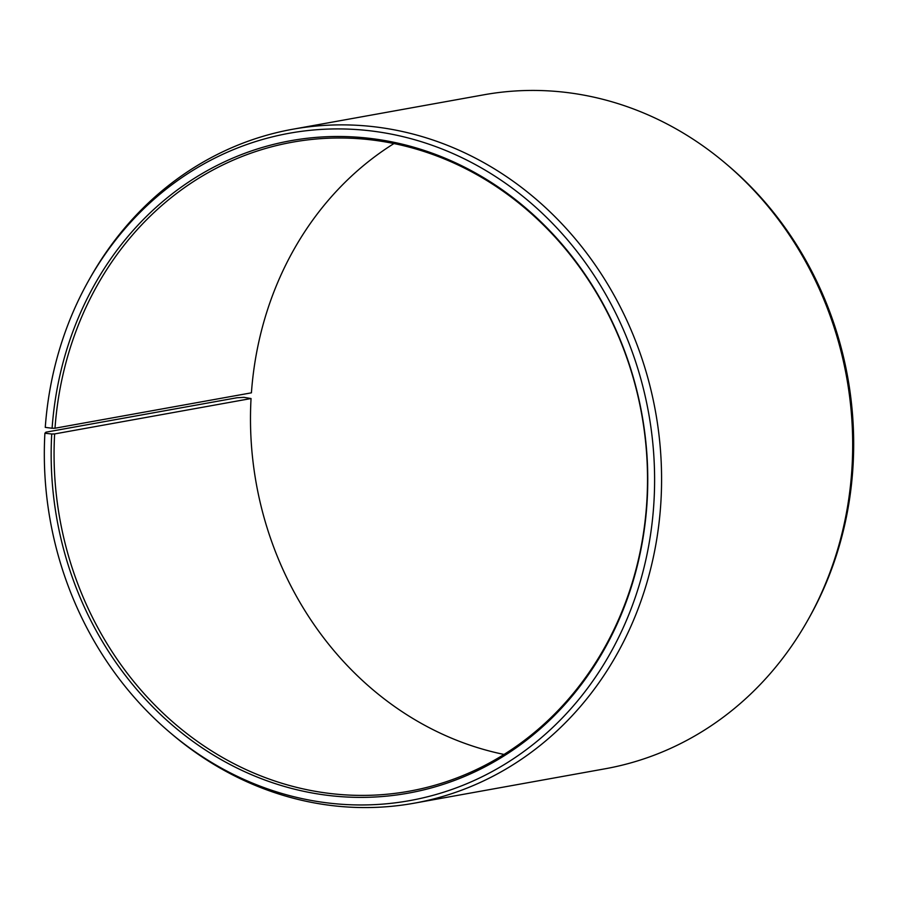 <?xml version="1.0" encoding="UTF-8"?>
<svg xmlns="http://www.w3.org/2000/svg" width="898" height="898" viewBox="0 0 898 898"><rect width="100%" height="100%" fill="white"/><g stroke="black" fill="none" stroke-linecap="round" stroke-linejoin="round"><path stroke-width="1.35" d="M393.953 143.557A329.723 295.588 -100.2 0 0 251.418 392.83L55.003 428.223A329.723 295.588 -100.2 0 1 292.31 142.21A329.723 295.588 -100.2 0 1 646.953 499.468A329.723 295.588 -100.2 0 1 409.275 791.194A329.723 295.588 -100.2 0 1 54.632 433.925L251.047 398.532A329.723 295.588 -100.2 0 0 504.047 754.443M251.047 398.532L243.975 397.354L237.005 397.747L45.899 432.185L44.9 433.24L51.725 433.992A331.474 297.159 -100.2 0 0 331.081 795.74A331.474 297.159 -100.2 0 0 647.2 499.883A331.474 297.159 -100.2 0 0 370.447 138.438A331.474 297.159 -100.2 0 0 52.095 428.256L55.003 428.223M44.9 433.24A339.074 303.984 -100.2 0 0 169.834 732.398A339.074 303.984 -100.2 0 0 479.397 778.061A339.074 303.984 -100.2 0 0 654.025 500.646A339.074 303.984 -100.2 0 0 440.559 148.417A339.074 303.984 -100.2 0 0 88.464 280.894A339.074 303.984 -100.2 0 0 45.27 427.369L52.095 428.256M169.834 732.398L172.057 734.283A342.396 306.959 -100.2 0 0 414.18 803.194A342.396 306.959 -100.2 0 0 660.995 500.253A342.396 306.959 -100.2 0 0 292.714 129.245A342.396 306.959 -100.2 0 0 89.89 278.358L88.464 280.894M414.18 803.194L605.286 768.755A342.396 306.959 -100.2 0 0 808.11 619.642A342.396 306.959 -100.2 0 0 852.101 465.815A342.396 306.959 -100.2 0 0 725.943 163.717A342.396 306.959 -100.2 0 0 483.82 94.806L292.714 129.245M808.11 619.642L809.536 617.106A339.074 303.984 -100.2 0 0 853.1 464.76A339.074 303.984 -100.2 0 0 728.166 165.602L725.943 163.717M51.725 433.992L54.632 433.925"/></g></svg>
